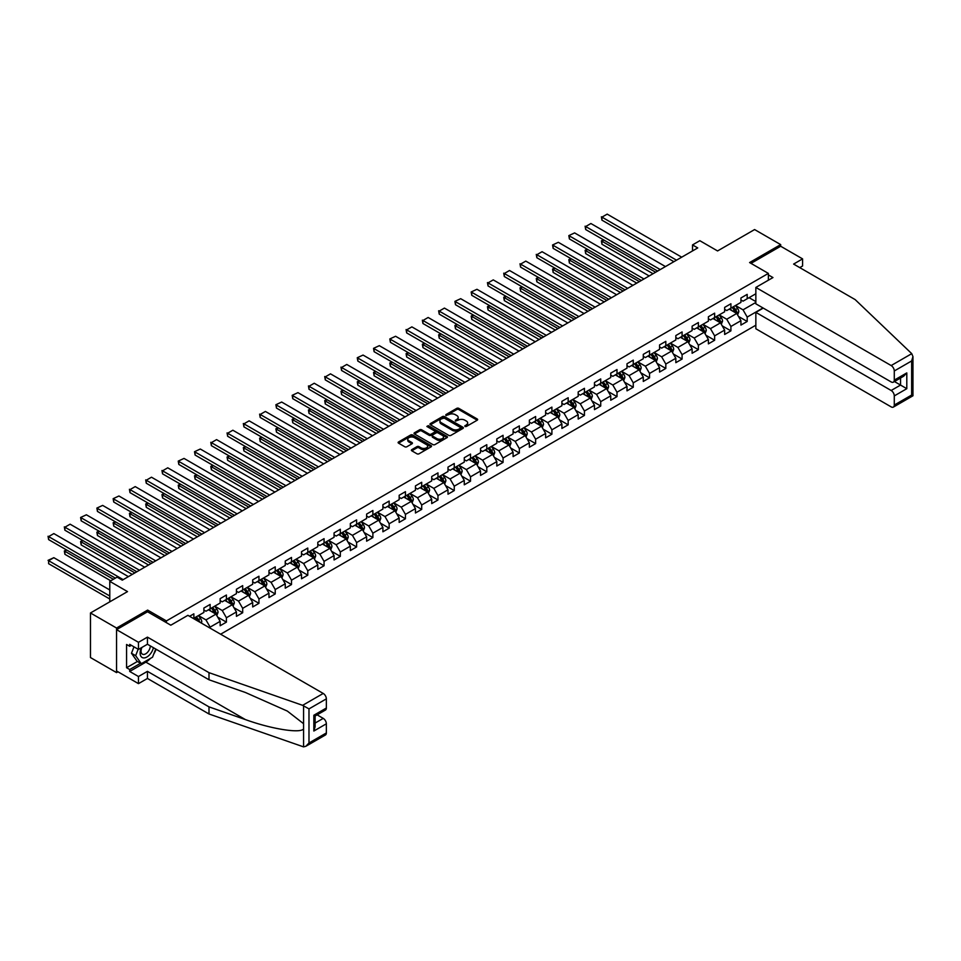 <?xml version="1.0" encoding="UTF-8"?>
<svg xmlns="http://www.w3.org/2000/svg" width="961" height="961" viewBox="0 0 961 961"><rect width="100%" height="100%" fill="white"/><g stroke="black" fill="none" stroke-linecap="round" stroke-linejoin="round"><path stroke-width="1.44" d="M464.92 426.468L466.349 426.468L477.233 420.185A1.454 0.841 0 0 0 477.653 419.597A1.454 0.841 0 0 0 477.233 418.996L458.805 408.365A1.454 0.841 0 0 0 456.751 408.365L445.88 414.635L445.88 415.464L448.715 414.659A4.637 2.679 0 0 1 455.274 414.659L456.811 415.536A4.637 2.679 0 0 1 458.169 417.434A4.637 2.679 0 0 1 456.811 419.32L455.394 420.966L458.241 420.149A4.637 2.679 0 0 1 464.788 420.149L466.325 421.038A4.637 2.679 0 0 1 467.683 422.936A4.637 2.679 0 0 1 466.325 424.822L464.92 426.468L464.92 425.639M411.801 449.628A1.454 0.841 0 0 0 411.38 450.216A1.454 0.841 0 0 0 411.801 450.805L416.978 453.796A1.454 0.841 0 0 0 419.02 453.796L431.105 446.817A1.454 0.841 0 0 0 431.525 446.228A1.454 0.841 0 0 0 431.105 445.64L412.677 434.997A1.454 0.841 0 0 0 410.623 434.997L398.539 441.964A1.454 0.841 0 0 0 398.118 442.565A1.454 0.841 0 0 0 398.539 443.153L404.785 446.757A1.454 0.841 0 0 0 406.839 446.757L412.005 443.778A1.454 0.841 0 0 0 412.425 443.177A1.454 0.841 0 0 0 412.005 442.589L408.905 440.799A3.868 2.234 0 0 1 407.776 439.225A3.868 2.234 0 0 1 410.167 437.159A3.868 2.234 0 0 1 414.383 437.639L426.516 444.643A3.868 2.234 0 0 1 427.657 446.228A3.868 2.234 0 0 1 425.267 448.294A3.868 2.234 0 0 1 421.038 447.802L419.02 446.637A1.454 0.841 0 0 0 416.978 446.637L411.801 449.628L411.801 450.805M799.768 267.614L802.579 265.993L802.579 258.881L780.68 246.244L780.68 244.611L754.601 229.559L717.567 250.941L699.824 240.694L692.521 244.911L697.734 247.926L122.299 580.156L117.086 577.141L109.782 581.357L109.782 601.838M147.646 611.833L147.646 610.091L116.557 628.038L90.478 612.974L127.513 591.604L109.782 581.357M147.646 610.091L166.421 620.926L768.368 273.404L768.368 280.204M780.68 244.611L749.592 262.557L768.368 273.404M448.823 435.405A1.454 0.841 0 0 0 450.865 435.405L462.95 428.426A1.454 0.841 0 0 0 463.37 427.837A1.454 0.841 0 0 0 462.95 427.249L444.523 416.606A1.454 0.841 0 0 0 442.468 416.606L430.384 423.585A1.454 0.841 0 0 0 429.963 424.173A1.454 0.841 0 0 0 430.384 424.762L448.823 435.405M427.261 426.684L428.294 426.828L428.294 425.627L447.021 436.438A1.454 0.841 0 0 1 447.454 437.027A1.454 0.841 0 0 1 447.021 437.627L434.949 444.595A1.454 0.841 0 0 1 432.894 444.595L414.467 433.964L419.633 430.996L419.633 429.795L414.467 432.774A1.454 0.841 0 0 0 414.035 433.363A1.454 0.841 0 0 0 414.467 433.964L414.467 432.774M419.633 430.996A1.454 0.841 0 0 1 421.687 430.996L421.687 429.795A1.454 0.841 0 0 0 419.633 429.795M421.687 429.795L429.159 434.108A1.454 0.841 0 0 0 431.201 434.108L434.636 432.126A1.454 0.841 0 0 0 435.057 431.537A1.454 0.841 0 0 0 434.636 430.948L426.852 426.456L428.294 425.627M116.557 628.038L116.557 672.604L90.478 657.552L90.478 612.974M166.421 622.68L166.421 620.926M220.622 634.212L755.851 325.202M755.851 293.766L747.19 298.763L747.19 294.366L740.931 297.982L740.931 302.379L730.913 308.157L730.913 303.76L724.654 307.376L724.654 311.772L714.636 317.55L714.636 313.154L708.377 316.77L708.377 321.166L698.371 326.944L698.371 322.548L692.112 326.163L692.112 330.56L682.094 336.338L682.094 331.941L675.835 335.557L675.835 339.954L665.817 345.744L665.817 341.347L659.558 344.951L659.558 349.348L649.54 355.138L649.54 350.741L643.281 354.357L643.281 358.753L633.263 364.531L633.263 360.135L627.004 363.751L627.004 368.147L616.998 373.925L616.998 369.529L610.74 373.144L610.74 377.541L600.721 383.319L600.721 378.922L594.463 382.538L594.463 386.935L584.444 392.713L584.444 388.316L578.186 391.932L578.186 396.328L568.167 402.118L568.167 397.722L561.909 401.326L561.909 405.722L551.902 411.512L551.902 407.116L545.632 410.731L545.632 415.128L535.625 420.906L535.625 416.509L529.367 420.125L529.367 424.522L519.348 430.3L519.348 425.903L513.09 429.519L513.09 433.916L503.071 439.694L503.071 435.297L496.813 438.913L496.813 443.309L486.795 449.099L486.795 444.703L480.536 448.306L480.536 452.703L470.53 458.493L470.53 454.097L464.271 457.712L464.271 462.109L454.253 467.887L454.253 463.49L447.994 467.106L447.994 471.503L437.976 477.281L437.976 472.884L431.717 476.5L431.717 480.896L421.699 486.674L421.699 482.278L415.44 485.894L415.44 490.29L405.434 496.068L405.434 491.672L399.163 495.287L399.163 499.684L389.157 505.474L389.157 501.077L382.898 504.681L382.898 509.078L372.88 514.868L372.88 510.471L366.621 514.087L366.621 518.484L356.603 524.262L356.603 519.865L350.345 523.481L350.345 527.877L340.326 533.655L340.326 529.259L334.068 532.875L334.068 537.271L324.061 543.049L324.061 538.653L317.803 542.268L317.803 546.665L307.784 552.443L307.784 548.046L301.526 551.662L301.526 556.059L291.507 561.849L291.507 557.452L285.249 561.056L285.249 565.464L275.23 571.242L275.23 566.846L268.972 570.462L268.972 574.858L258.953 580.636L258.953 576.24L252.695 579.855L252.695 584.252L242.689 590.03L242.689 585.633L236.43 589.249L236.43 593.646L226.412 599.424L226.412 595.027L220.153 598.643L220.153 603.04L210.135 608.83L210.135 604.433L203.876 608.037L203.876 612.433L193.858 618.223L193.858 613.827L189.581 616.289M762.998 307.94L747.19 317.07L747.19 321.467L740.931 325.082L740.931 320.686L730.913 326.464L730.913 330.86L724.654 334.476L724.654 330.079L714.636 335.857L714.636 340.254L708.377 343.87L708.377 339.473L698.371 345.263L698.371 349.66L692.112 353.264L692.112 348.867L682.094 354.657L682.094 359.054L675.835 362.669L675.835 358.273L665.817 364.051L665.817 368.447L659.558 372.063L659.558 367.667L649.54 373.445L649.54 377.841L643.281 381.457L643.281 377.06L633.263 382.838L633.263 387.235L627.004 390.851L627.004 386.454L616.998 392.232L616.998 396.629L610.74 400.244L610.74 395.848L600.721 401.638L600.721 406.035L594.463 409.638L594.463 405.242L584.444 411.032L584.444 415.428L578.186 419.044L578.186 414.647L568.167 420.425L568.167 424.822L561.909 428.438L561.909 424.041L551.902 429.819L551.902 434.216L545.632 437.832L545.632 433.435L535.625 439.213L535.625 443.61L529.367 447.225L529.367 442.829L519.348 448.607L519.348 453.003L513.09 456.619L513.09 452.223L503.071 458.013L503.071 462.409L496.813 466.013L496.813 461.616L486.795 467.406L486.795 471.803L480.536 475.419L480.536 471.022L470.53 476.8L470.53 481.197L464.271 484.812L464.271 480.416L454.253 486.194L454.253 490.59L447.994 494.206L447.994 489.81L437.976 495.588L437.976 499.984L431.717 503.6L431.717 499.203L421.699 504.993L421.699 509.39L415.44 512.994L415.44 508.597L405.434 514.387L405.434 518.784L399.163 522.4L399.163 518.003L389.157 523.781L389.157 528.178L382.898 531.793L382.898 527.397L372.88 533.175L372.88 537.571L366.621 541.187L366.621 536.791L356.603 542.569L356.603 546.965L350.345 550.581L350.345 546.184L340.326 551.962L340.326 556.359L334.068 559.975L334.068 555.578L324.061 561.368L324.061 565.765L317.803 569.368L317.803 564.972L307.784 570.762L307.784 575.159L301.526 578.774L301.526 574.378L291.507 580.156L291.507 584.552L285.249 588.168L285.249 583.771L275.23 589.549L275.23 593.946L268.972 597.562L268.972 593.165L258.953 598.943L258.953 603.34L252.695 606.956L252.695 602.559L242.689 608.337L242.689 612.734L236.43 616.349L236.43 611.953L226.412 617.743L226.412 622.139L220.153 625.743L220.153 621.347L210.135 627.137L210.135 628.158M208.465 609.791L215.973 614.127L205.966 619.905L198.446 615.569M203.876 610.031L205.966 611.232L210.135 608.83M205.966 619.905L210.135 627.137M215.973 614.127L220.153 621.347M224.742 600.397L232.25 604.733L222.243 610.511L214.723 606.175M220.153 600.637L222.243 601.838L226.412 599.424M222.243 610.511L226.412 617.743M232.25 604.733L236.43 611.953M241.019 590.991L248.527 595.327L238.508 601.118L231 596.781M236.43 591.231L238.508 592.444L242.689 590.03M238.508 601.118L242.689 608.337M248.527 595.327L252.695 602.559M257.296 581.597L264.804 585.934L254.785 591.724L247.277 587.387M252.695 581.837L254.785 583.051L258.953 580.636M254.785 591.724L258.953 598.943M264.804 585.934L268.972 593.165M273.561 572.203L281.08 576.54L271.062 582.318L263.554 577.981M268.972 572.444L271.062 573.645L275.23 571.242M271.062 582.318L275.23 589.549M281.08 576.54L285.249 583.771M289.838 562.81L297.345 567.146L287.339 572.924L279.819 568.588M285.249 563.05L287.339 564.251L291.507 561.849M287.339 572.924L291.507 580.156M297.345 567.146L301.526 574.378M306.115 553.416L313.622 557.752L303.604 563.53L296.096 559.194M301.526 553.656L303.604 554.857L307.784 552.443M303.604 563.53L307.784 570.762M313.622 557.752L317.803 564.972M322.391 544.022L329.899 548.359L319.881 554.137L312.373 549.8M317.803 544.262L319.881 545.464L324.061 543.049M319.881 554.137L324.061 561.368M329.899 548.359L334.068 555.578M338.656 534.616L346.176 538.953L336.158 544.743L328.65 540.406M334.068 534.857L336.158 536.07L340.326 533.655M336.158 544.743L340.326 551.962M346.176 538.953L350.345 546.184M354.933 525.223L362.441 529.559L352.435 535.349L344.915 531.013M350.345 525.463L352.435 526.676L356.603 524.262M352.435 535.349L356.603 542.569M362.441 529.559L366.621 536.791M371.21 515.829L378.718 520.165L368.712 525.943L361.192 521.607M366.621 516.069L368.712 517.27L372.88 514.868M368.712 525.943L372.88 533.175M378.718 520.165L382.898 527.397M387.487 506.435L394.995 510.771L384.977 516.55L377.469 512.213M382.898 506.675L384.977 507.876L389.157 505.474M384.977 516.55L389.157 523.781M394.995 510.771L399.163 518.003M403.764 497.041L411.272 501.378L401.254 507.156L393.746 502.819M399.163 497.281L401.254 498.483L405.434 496.068M401.254 507.156L405.434 514.387M411.272 501.378L415.44 508.597M420.029 487.635L427.549 491.972L417.53 497.762L410.023 493.425M415.44 487.888L417.53 489.089L421.699 486.674M417.53 497.762L421.699 504.993M427.549 491.972L431.717 499.203M436.306 478.242L443.814 482.578L433.807 488.368L426.288 484.032M431.717 478.482L433.807 479.695L437.976 477.281M433.807 488.368L437.976 495.588M443.814 482.578L447.994 489.81M452.583 468.848L460.091 473.184L450.072 478.962L442.565 474.626M447.994 469.088L450.072 470.289L454.253 467.887M450.072 478.962L454.253 486.194M460.091 473.184L464.271 480.416M468.86 459.454L476.368 463.791L466.349 469.569L458.841 465.232M464.271 459.694L466.349 460.896L470.53 458.493M466.349 469.569L470.53 476.8M476.368 463.791L480.536 471.022M485.125 450.06L492.645 454.397L482.626 460.175L475.118 455.838M480.536 450.301L482.626 451.502L486.795 449.099M482.626 460.175L486.795 467.406M492.645 454.397L496.813 461.616M501.402 440.667L508.922 445.003L498.903 450.781L491.395 446.445M496.813 440.907L498.903 442.108L503.071 439.694M498.903 450.781L503.071 458.013M508.922 445.003L513.09 452.223M517.679 431.261L525.186 435.597L515.18 441.387L507.66 437.051M513.09 431.501L515.18 432.714L519.348 430.3M515.18 441.387L519.348 448.607M525.186 435.597L529.367 442.829M533.956 421.867L541.463 426.203L531.445 431.994L523.937 427.657M529.367 422.107L531.445 423.32L535.625 420.906M531.445 431.994L535.625 439.213M541.463 426.203L545.632 433.435M550.233 412.473L557.74 416.81L547.722 422.588L540.214 418.251M545.632 412.713L547.722 413.915L551.902 411.512M547.722 422.588L551.902 429.819M557.74 416.81L561.909 424.041M566.497 403.079L574.017 407.416L563.999 413.194L556.491 408.857M561.909 403.32L563.999 404.521L568.167 402.118M563.999 413.194L568.167 420.425M574.017 407.416L578.186 414.647M582.774 393.686L590.282 398.022L580.276 403.8L572.756 399.464M578.186 393.926L580.276 395.127L584.444 392.713M580.276 403.8L584.444 411.032M590.282 398.022L594.463 405.242M599.051 384.292L606.559 388.628L596.553 394.406L589.033 390.07M594.463 384.532L596.553 385.733L600.721 383.319M596.553 394.406L600.721 401.638M606.559 388.628L610.74 395.848M615.328 374.886L622.836 379.223L612.818 385.013L605.31 380.676M610.74 375.126L612.818 376.34L616.998 373.925M612.818 385.013L616.998 392.232M622.836 379.223L627.004 386.454M631.605 365.492L639.113 369.829L629.095 375.619L621.587 371.282M627.004 365.733L629.095 366.946L633.263 364.531M629.095 375.619L633.263 382.838M639.113 369.829L643.281 377.06M647.87 356.099L655.39 360.435L645.372 366.213L637.864 361.877M643.281 356.339L645.372 357.54L649.54 355.138M645.372 366.213L649.54 373.445M655.39 360.435L659.558 367.667M664.147 346.705L671.655 351.041L661.648 356.819L654.129 352.483M659.558 346.945L661.648 348.146L665.817 345.744M661.648 356.819L665.817 364.051M671.655 351.041L675.835 358.273M680.424 337.311L687.932 341.648L677.913 347.426L670.406 343.089M675.835 337.551L677.913 338.752L682.094 336.338M677.913 347.426L682.094 354.657M687.932 341.648L692.112 348.867M696.701 327.905L704.209 332.242L694.19 338.032L686.683 333.695M692.112 328.157L694.19 329.359L698.371 326.944M694.19 338.032L698.371 345.263M704.209 332.242L708.377 339.473M712.966 318.511L720.486 322.848L710.467 328.638L702.959 324.301M708.377 318.752L710.467 319.965L714.636 317.55M710.467 328.638L714.636 335.857M720.486 322.848L724.654 330.079M729.243 309.118L736.763 313.454L726.744 319.232L719.224 314.896M724.654 309.358L726.744 310.559L730.913 308.157M726.744 319.232L730.913 326.464M736.763 313.454L740.931 320.686M755.851 302.439L743.021 309.838L735.501 305.502M749.063 297.67L755.851 301.586M740.931 299.964L743.021 301.165L747.19 298.763M743.021 309.838L747.19 317.07M116.557 672.604L117.963 671.799M692.521 244.911L692.521 250.941M738.48 316.433L747.19 321.467M722.204 325.839L730.913 330.86M705.927 335.233L714.636 340.254M689.65 344.627L698.371 349.66M673.385 354.02L682.094 359.054M657.108 363.414L665.817 368.447M640.831 372.808L649.54 377.841M624.554 382.214L633.263 387.235M608.289 391.607L616.998 396.629M592.012 401.001L600.721 406.035M575.735 410.395L584.444 415.428M559.458 419.789L568.167 424.822M543.181 429.183L551.902 434.216M526.916 438.588L535.625 443.61M510.639 447.982L519.348 453.003M494.362 457.376L503.071 462.409M478.085 466.77L486.795 471.803M461.809 476.163L470.53 481.197M445.544 485.569L454.253 490.59M429.267 494.963L437.976 499.984M412.99 504.357L421.699 509.39M396.713 513.751L405.434 518.784M380.448 523.144L389.157 528.178M364.171 532.538L372.88 537.571M347.894 541.944L356.603 546.965M331.617 551.338L340.326 556.359M315.34 560.731L324.061 565.765M299.075 570.125L307.784 575.159M282.798 579.519L291.507 584.552M266.521 588.913L275.23 593.946M250.244 598.319L258.953 603.34M233.979 607.712L242.689 612.734M217.703 617.106L226.412 622.139M465.328 426.612L466.325 426.023A4.637 2.679 0 0 0 467.683 424.137L467.683 422.936M458.169 417.434L458.169 418.636A4.637 2.679 0 0 1 456.811 420.534L455.802 421.11M477.221 420.197L458.805 409.566A1.454 0.841 0 0 0 456.751 409.566L446.276 415.608M462.926 428.438L444.523 417.807A1.454 0.841 0 0 0 442.468 417.807L430.408 424.774L430.384 423.585M460.391 428.258L460.391 427.429L444.21 418.083L441.291 418.936A4.637 2.679 0 0 0 439.934 420.834A4.637 2.679 0 0 0 441.291 422.72L452.355 429.111A4.637 2.679 0 0 0 458.902 429.111L460.391 428.258L460.391 429.459L460.691 427.837M439.934 420.834L439.934 422.035A4.637 2.679 0 0 0 441.291 423.933L441.291 422.72M460.391 429.459L458.902 430.312A4.637 2.679 0 0 1 452.355 430.312L441.291 423.933M421.687 430.996L429.159 435.309A1.454 0.841 0 0 0 431.201 435.309L434.636 433.327A1.454 0.841 0 0 0 435.057 432.738L435.057 431.537M428.294 426.828L447.009 437.639M436.919 438.588A3.868 2.234 0 0 0 441.135 439.069A3.868 2.234 0 0 0 443.526 437.003A3.868 2.234 0 0 0 442.396 435.417L438.12 432.955A1.454 0.841 0 0 0 436.066 432.955L432.642 434.937A1.454 0.841 0 0 0 432.21 435.525A1.454 0.841 0 0 0 432.642 436.114L436.919 438.588L436.919 439.79A3.868 2.234 0 0 0 441.135 440.27A3.868 2.234 0 0 0 443.526 438.204L443.526 437.003M432.21 435.525L432.21 436.726A1.454 0.841 0 0 0 432.642 437.315L432.642 436.114M436.919 439.79L432.642 437.315M427.657 446.228L427.657 447.43A3.868 2.234 0 0 1 425.267 449.496A3.868 2.234 0 0 1 421.038 449.015L419.02 447.838A1.454 0.841 0 0 0 416.978 447.838L411.825 450.817M407.776 439.225L407.776 440.426A3.868 2.234 0 0 0 408.905 442L408.905 440.799M411.993 443.778L408.905 442M431.081 446.829L412.677 436.198A1.454 0.841 0 0 0 410.623 436.198L398.563 443.165M737.58 314.884L738.817 311.76A3.904 2.258 -120 0 0 737.58 308.433L735.417 305.55M731.669 310.523L730.204 308.565M655.642 272.227L601.946 241.223L601.946 244.238L653.036 273.729M732.186 307.424L734.336 310.295A3.904 2.258 60 0 1 735.453 312.649L736.715 311.929A3.904 2.258 -120 0 0 735.597 309.574L733.435 306.703M732.462 307.268L734.853 310.451A1.994 1.153 60 0 1 735.213 311.052L736.715 311.929M603.928 240.082L601.946 241.223L601.382 240.899L603.364 239.757M601.946 244.238L601.382 240.899M676.508 260.179L601.946 217.138L601.946 220.153L673.901 261.692M681.721 257.176L607.172 214.123L601.946 217.138L607.172 214.123M601.946 220.153L601.382 216.802M141.447 647.69A9.586 5.538 120 0 0 143.525 657.913A9.586 5.538 120 0 0 153.412 647.69M141.964 647.402A6.571 3.796 120 0 0 142.396 654.153A6.571 3.796 120 0 0 143.357 654.453A6.571 3.796 120 0 0 150.324 645.9M155.718 649.023L152.547 657.192L141.279 663.691L137.111 661.288L131.477 653.276L133.975 646.825M141.279 663.691L135.657 655.678L138.156 649.24M131.477 653.276L135.657 655.678M911.749 353.66L912.95 356.579L911.653 360.952L894.283 370.97A4.421 2.559 -120 0 0 891.159 365.552L911.749 353.66L855.158 299.604L793.618 264.071L802.579 258.881M763.25 308.097L755.851 312.373L755.851 328.758L891.159 406.875A4.421 2.559 -120 0 0 893.37 407.092A4.421 2.559 -120 0 0 894.283 405.061L894.283 395.908A4.421 2.559 -120 0 0 891.159 390.49L900.541 385.073L906.8 388.688L894.283 395.908M755.851 312.373L891.159 390.49M768.368 274.906L772.956 277.561L755.851 287.435L755.851 303.82L891.159 381.937A4.421 2.559 -120 0 0 893.37 382.154A4.421 2.559 -120 0 0 894.283 380.136L894.283 370.97M755.851 287.435L891.159 365.552M780.68 246.244L750.997 263.374M894.427 381.541L900.541 385.073L900.541 378.009M894.283 380.136L906.8 372.904L903.676 376.207L893.37 382.154M894.283 405.061L911.653 395.043L912.313 395.415M150.469 658.393A16.601 9.586 -60 0 1 145.868 662.129L129.699 671.463L138.468 676.52L147.441 671.343L208.993 706.876L208.993 713.987L303.568 746.877L305.85 746.289L308.986 742.985L326.356 732.955A4.421 2.559 60 0 1 325.431 734.985L305.85 746.289M208.993 706.876L245.367 719.573C271.218 728.967 300.168 733.627 303.568 728.943L303.568 723.693L287.315 711.068L245.367 692.473L208.993 679.775L147.441 644.242L138.468 649.42L129.699 644.363L129.699 646.285L126.576 644.483L126.576 667.727L129.699 669.541L140.558 663.27M138.468 676.52L138.468 683.631L116.557 670.982L116.557 629.659L147.538 611.773L170.806 625.203L187.912 615.328L323.22 693.446A4.421 2.559 60 0 1 326.356 698.863L326.356 708.029A4.421 2.559 60 0 1 325.431 710.047L315.124 716.005L315.124 726.672L313.839 731.033L313.839 715.248C315.52 716.221 315.52 716.221 313.839 715.248L326.356 708.029M147.441 671.343L147.441 678.454L138.468 683.631M208.993 713.987L147.441 678.454M326.356 698.863L308.986 708.894L302.631 705.338L208.993 672.664L147.441 637.131L138.468 642.308L138.468 649.42M138.468 642.308L116.557 629.659M129.699 671.463L129.699 669.541M147.441 637.131L147.441 644.242M208.993 672.664L208.993 679.775M315.124 723.056L323.22 718.384A4.421 2.559 60 0 1 326.356 723.801L326.356 732.955M323.22 718.384L317.106 714.852M156.126 649.252A16.601 9.586 -60 0 1 153.772 654.045M131.369 645.324L129.699 646.285M126.576 667.727L137.423 661.468M721.303 324.277L722.552 321.154A3.904 2.258 -120 0 0 721.303 317.827L719.152 314.944M715.392 319.917L713.927 317.959M639.365 281.621L585.681 250.629L585.681 253.632L636.759 283.135M715.909 316.818L718.071 319.689A3.904 2.258 60 0 1 719.188 322.043L720.438 321.322A3.904 2.258 -120 0 0 719.321 318.968L717.17 316.097M716.185 316.662L718.576 319.845A1.994 1.153 60 0 1 718.936 320.457L720.438 321.322M587.664 249.476L585.681 250.629L585.105 250.292L587.087 249.151M585.681 253.632L585.105 250.292M705.038 333.671L706.275 330.548A3.904 2.258 -120 0 0 705.026 327.22L702.875 324.35M699.115 329.311L697.662 327.353M623.1 291.015L569.405 260.023L569.405 263.026L620.494 292.528M699.644 326.211L701.794 329.082A3.904 2.258 60 0 1 702.911 331.437L704.161 330.716A3.904 2.258 -120 0 0 703.044 328.362L700.893 325.491M699.908 326.055L702.299 329.239A1.994 1.153 60 0 1 702.659 329.851L704.161 330.716M571.387 258.869L569.405 260.023L568.828 259.686L570.81 258.545M569.405 263.026L568.828 259.686M660.231 269.573L585.681 226.532L585.681 229.547L657.624 271.086M665.456 266.569L590.895 223.517L585.681 226.532L590.895 223.517M585.681 229.547L585.105 226.195M643.966 278.978L569.405 235.925L569.405 238.941L641.359 280.48M649.18 275.963L574.618 232.91L568.828 235.601L574.618 232.91M569.405 238.941L568.828 235.601M688.761 343.077L689.998 339.942A3.904 2.258 -120 0 0 688.749 336.614L686.598 333.743M682.839 338.704L681.385 336.758M606.823 300.421L553.128 269.416L553.128 272.431L604.217 301.922M683.367 335.605L685.517 338.488A3.904 2.258 60 0 1 686.635 340.831L687.884 340.11A3.904 2.258 -120 0 0 686.767 337.755L684.616 334.884M683.631 335.449L686.022 338.644A1.994 1.153 60 0 1 686.382 339.245L687.884 340.11M555.11 268.275L553.128 269.416L552.551 269.08L554.533 267.939M553.128 272.431L552.551 269.08M672.484 352.471L673.721 349.336A3.904 2.258 -120 0 0 672.472 346.008L670.322 343.137M666.574 348.098L665.108 346.152M590.547 309.814L536.851 278.81L536.851 281.825L587.94 311.316M667.09 344.999L669.24 347.882A3.904 2.258 60 0 1 670.358 350.224L671.619 349.504A3.904 2.258 -120 0 0 670.49 347.161L668.339 344.278M667.366 344.843L669.745 348.038A1.994 1.153 60 0 1 670.117 348.639L671.619 349.504M538.833 277.669L536.274 278.486L538.268 277.333M536.851 281.825L536.274 278.486M656.207 361.865L657.444 358.741A3.904 2.258 -120 0 0 656.207 355.402L654.045 352.531M650.297 357.492L648.831 355.546M574.27 319.208L520.574 288.204L520.574 291.219L571.663 320.71M650.813 354.405L652.963 357.276A3.904 2.258 60 0 1 654.093 359.63L655.342 358.897A3.904 2.258 -120 0 0 654.225 356.555L652.063 353.672M651.09 354.249L653.48 357.432A1.994 1.153 60 0 1 653.84 358.033L655.342 358.897M522.556 287.063L520.009 287.88L521.991 286.726M520.574 291.219L520.009 287.88M627.689 288.372L553.128 245.319L553.128 248.334L625.082 289.874M632.903 285.357L558.341 242.316L552.551 244.995L558.341 242.316M553.128 248.334L552.551 244.995M611.412 297.766L536.851 254.725L536.851 257.728L608.806 299.267M616.626 294.751L542.064 251.71L536.851 254.725L542.064 251.71M536.851 257.728L536.274 254.389M595.135 307.16L520.574 264.119L520.574 267.122L592.529 308.673M600.361 304.144L525.799 261.104L520.574 264.119L525.799 261.104M520.574 267.122L520.009 263.782M639.93 371.258L641.179 368.135A3.904 2.258 -120 0 0 639.93 364.808L637.78 361.925M634.02 366.898L632.554 364.94M558.005 328.602L504.309 297.598L504.309 300.613L555.386 330.103M634.536 363.799L636.699 366.67A3.904 2.258 60 0 1 637.816 369.024L639.065 368.303A3.904 2.258 -120 0 0 637.948 365.949L635.798 363.078M634.813 363.642L637.203 366.826A1.994 1.153 60 0 1 637.563 367.438L639.065 368.303M506.291 296.456L504.309 297.598L503.732 297.273L505.714 296.132M504.309 300.613L503.732 297.273M578.858 316.553L504.309 273.513L504.309 276.528L576.252 318.067M584.084 313.55L509.522 270.497L504.309 273.513L509.522 270.497M504.309 276.528L503.732 273.176M623.665 380.652L624.902 377.529A3.904 2.258 -120 0 0 623.653 374.201L621.503 371.33M617.743 376.292L616.289 374.334M541.728 337.996L488.032 307.003L488.032 310.007L539.121 339.509M618.271 373.192L620.422 376.063A3.904 2.258 60 0 1 621.539 378.418L622.788 377.697A3.904 2.258 -120 0 0 621.671 375.343L619.521 372.472M618.536 373.036L620.926 376.219A1.994 1.153 60 0 1 621.287 376.832L622.788 377.697M490.014 305.85L488.032 307.003L487.455 306.667L489.437 305.526M488.032 310.007L487.455 306.667M562.593 325.959L488.032 282.906L488.032 285.922L559.987 327.461M567.807 322.944L493.245 279.891L488.032 282.906L493.245 279.891M488.032 285.922L487.455 282.57M607.388 390.046L608.625 386.923A3.904 2.258 -120 0 0 607.376 383.595L605.226 380.724M601.478 385.685L600.012 383.727M525.451 347.389L471.755 316.397L471.755 319.412L522.844 348.903M601.994 382.586L604.145 385.457A3.904 2.258 60 0 1 605.262 387.812L606.511 387.091A3.904 2.258 -120 0 0 605.394 384.736L603.244 381.865M602.271 382.43L604.649 385.625A1.994 1.153 60 0 1 605.01 386.226L606.511 387.091M473.737 315.256L471.755 316.397L471.178 316.061L473.16 314.92M471.755 319.412L471.178 316.061M546.316 335.353L471.755 292.3L471.755 295.315L543.71 336.855M551.53 332.338L476.968 289.297L471.178 291.976L476.968 289.297M471.755 295.315L471.178 291.976M591.111 399.452L592.348 396.316A3.904 2.258 -120 0 0 591.111 392.989L588.949 390.118M585.201 395.079L583.735 393.133M509.174 356.795L455.478 325.791L455.478 328.806L506.567 358.297M585.717 391.98L587.868 394.863A3.904 2.258 60 0 1 588.985 397.205L590.246 396.485A3.904 2.258 -120 0 0 589.129 394.13L586.967 391.259M585.994 391.824L588.384 395.019A1.994 1.153 60 0 1 588.745 395.62L590.246 396.485M457.46 324.65L454.913 325.455L456.895 324.313M455.478 328.806L454.913 325.455M530.04 344.747L455.478 301.694L455.478 304.709L527.433 346.248M535.253 341.732L460.703 298.691L454.913 301.37L460.703 298.691M455.478 304.709L454.913 301.37M574.834 408.845L576.083 405.71A3.904 2.258 -120 0 0 574.834 402.383L572.672 399.512M568.924 404.473L567.458 402.527M492.897 366.189L439.213 335.185L439.213 338.2L490.29 367.691M569.441 401.386L571.603 404.257A3.904 2.258 60 0 1 572.72 406.611L573.969 405.878A3.904 2.258 -120 0 0 572.852 403.536L570.69 400.653M569.717 401.217L572.107 404.413A1.994 1.153 60 0 1 572.468 405.013L573.969 405.878M441.195 334.044L438.636 334.86L440.618 333.707M439.213 338.2L438.636 334.86M513.763 354.141L439.213 311.1L439.213 314.103L511.156 355.642M518.988 351.125L444.426 308.085L439.213 311.1L444.426 308.085M439.213 314.103L438.636 310.763M558.569 418.239L559.807 415.116A3.904 2.258 -120 0 0 558.557 411.788L556.407 408.905M552.647 413.867L551.182 411.921M476.632 375.583L422.936 344.579L422.936 347.594L474.025 377.084M553.164 410.779L555.326 413.65A3.904 2.258 60 0 1 556.443 416.005L557.692 415.284A3.904 2.258 -120 0 0 556.575 412.93L554.425 410.059M553.44 410.623L555.83 413.807A1.994 1.153 60 0 1 556.191 414.407L557.692 415.284M424.918 343.437L422.936 344.579L422.36 344.254L424.342 343.113M422.936 347.594L422.36 344.254M497.498 363.534L422.936 320.493L422.936 323.497L494.879 365.048M502.711 360.531L428.15 317.478L422.936 320.493L428.15 317.478M422.936 323.497L422.36 320.157M542.292 427.633L543.53 424.51A3.904 2.258 -120 0 0 542.28 421.182L540.13 418.299M536.37 423.272L534.917 421.314M460.355 384.977L406.659 353.984L406.659 356.987L457.748 386.49M536.899 420.173L539.049 423.044A3.904 2.258 60 0 1 540.166 425.399L541.415 424.678A3.904 2.258 -120 0 0 540.298 422.323L538.148 419.452M537.163 420.017L539.553 423.2A1.994 1.153 60 0 1 539.914 423.813L541.415 424.678M408.641 352.831L406.659 353.984L406.083 353.648L408.065 352.507M406.659 356.987L406.083 353.648M481.221 372.928L406.659 329.887L406.659 332.902L478.614 374.442M486.434 369.925L411.873 326.872L406.659 329.887L411.873 326.872M406.659 332.902L406.083 329.551M526.015 437.027L527.253 433.904A3.904 2.258 -120 0 0 526.003 430.576L523.853 427.705M520.105 432.666L518.64 430.708M444.078 394.37L390.382 363.378L390.382 366.381L441.471 395.884M520.622 429.567L522.772 432.438A3.904 2.258 60 0 1 523.889 434.792L525.15 434.072A3.904 2.258 -120 0 0 524.021 431.717L521.871 428.846M520.898 429.411L523.277 432.594A1.994 1.153 60 0 1 523.649 433.207L525.15 434.072M392.364 362.225L390.382 363.378L389.806 363.042L391.788 361.901M390.382 366.381L389.806 363.042M464.944 382.334L390.382 339.281L390.382 342.296L462.337 383.835M470.157 379.319L395.596 336.266L389.806 338.957L395.596 336.266M390.382 342.296L389.806 338.957M509.738 446.421L510.976 443.297A3.904 2.258 -120 0 0 509.738 439.97L507.576 437.099M503.828 442.06L502.363 440.102M427.801 403.776L374.105 372.772L374.105 375.787L425.194 405.278M504.345 438.961L506.495 441.832A3.904 2.258 60 0 1 507.624 444.186L508.874 443.465A3.904 2.258 -120 0 0 507.756 441.111L505.594 438.24M504.621 438.805L507.012 442A1.994 1.153 60 0 1 507.372 442.601L508.874 443.465M376.087 371.631L373.541 372.436L375.523 371.294M374.105 375.787L373.541 372.436M448.667 391.728L374.105 348.675L374.105 351.69L446.06 393.229M453.88 388.712L379.331 345.672L373.541 348.35L379.331 345.672M374.105 351.69L373.541 348.35M493.461 455.826L494.711 452.691A3.904 2.258 -120 0 0 493.461 449.364L491.311 446.493M487.551 451.454L486.086 449.508M411.536 413.17L357.84 382.166L357.84 385.181L408.918 414.671M488.068 448.355L490.23 451.238A3.904 2.258 60 0 1 491.347 453.58L492.597 452.859A3.904 2.258 -120 0 0 491.479 450.505L489.329 447.634M488.344 448.198L490.735 451.394A1.994 1.153 60 0 1 491.095 451.994L492.597 452.859M359.822 381.024L357.84 382.166L357.264 381.829L359.246 380.688M357.84 385.181L357.264 381.829M432.39 401.121L357.84 358.069L357.84 361.084L429.783 402.623M437.615 398.106L363.054 355.065L357.264 357.744L363.054 355.065M357.84 361.084L357.264 357.744M477.197 465.22L478.434 462.097A3.904 2.258 -120 0 0 477.185 458.757L475.034 455.886M471.274 460.848L469.821 458.902M395.259 422.564L341.563 391.559L341.563 394.575L392.653 424.065M471.803 457.76L473.953 460.631A3.904 2.258 60 0 1 475.07 462.986L476.32 462.253A3.904 2.258 -120 0 0 475.202 459.911L473.052 457.028M472.067 457.592L474.458 460.787A1.994 1.153 60 0 1 474.818 461.388L476.32 462.253M343.545 390.418L340.987 391.235L342.969 390.082M341.563 394.575L340.987 391.235M416.125 410.515L341.563 367.474L341.563 370.478L413.518 412.017M421.338 407.5L346.777 364.459L341.563 367.474L346.777 364.459M341.563 370.478L340.987 367.138M460.92 474.614L462.157 471.491A3.904 2.258 -120 0 0 460.908 468.163L458.757 465.28M455.009 470.253L453.544 468.295M378.982 431.957L325.286 400.953L325.286 403.968L376.376 433.459M455.526 467.154L457.676 470.025A3.904 2.258 60 0 1 458.793 472.38L460.043 471.659A3.904 2.258 -120 0 0 458.926 469.304L456.775 466.433M455.79 466.998L458.181 470.181A1.994 1.153 60 0 1 458.541 470.782L460.043 471.659M327.269 399.812L325.286 400.953L324.71 400.629L326.692 399.488M325.286 403.968L324.71 400.629M399.848 419.909L325.286 376.868L325.286 379.883L397.241 421.423M405.061 416.906L330.5 373.853L325.286 376.868L330.5 373.853M325.286 379.883L324.71 376.532M444.643 484.008L445.88 480.884A3.904 2.258 -120 0 0 444.631 477.557L442.48 474.674M438.733 479.647L437.267 477.689M362.705 441.351L309.01 410.359L309.01 413.362L360.099 442.865M439.249 476.548L441.399 479.419A3.904 2.258 60 0 1 442.516 481.773L443.778 481.053A3.904 2.258 -120 0 0 442.649 478.698L440.498 475.827M439.525 476.392L441.916 479.575A1.994 1.153 60 0 1 442.276 480.188L443.778 481.053M310.992 409.206L309.01 410.359L308.445 410.023L310.427 408.881M309.01 413.362L308.445 410.023M383.571 429.303L309.01 386.262L309.01 389.277L380.964 430.816M388.785 426.3L314.235 383.247L309.01 386.262L314.235 383.247M309.01 389.277L308.445 385.926M428.366 493.401L429.615 490.278A3.904 2.258 -120 0 0 428.366 486.951L426.203 484.08M422.456 489.041L420.99 487.083M346.428 450.745L292.745 419.753L292.745 422.756L343.822 452.259M422.972 485.942L425.122 488.813A3.904 2.258 60 0 1 426.252 491.167L427.501 490.446A3.904 2.258 -120 0 0 426.384 488.092L424.221 485.221M423.248 485.785L425.639 488.969A1.994 1.153 60 0 1 425.999 489.581L427.501 490.446M294.727 418.6L292.745 419.753L292.168 419.416L294.15 418.275M292.745 422.756L292.168 419.416M367.294 438.709L292.745 395.656L292.745 398.671L364.687 440.21M372.52 435.693L297.958 392.641L292.168 395.331L297.958 392.641M292.745 398.671L292.168 395.331M412.089 502.807L413.338 499.672A3.904 2.258 -120 0 0 412.089 496.344L409.939 493.474M406.179 498.435L404.713 496.489M330.164 460.151L276.468 429.147L276.468 432.162L327.545 461.652M406.695 495.335L408.857 498.218A3.904 2.258 60 0 1 409.975 500.561L411.224 499.84A3.904 2.258 -120 0 0 410.107 497.486L407.957 494.615M406.971 495.179L409.362 498.375A1.994 1.153 60 0 1 409.722 498.975L411.224 499.84M278.45 428.005L275.891 428.81L277.873 427.669M276.468 432.162L275.891 428.81M351.029 448.102L276.468 405.049L276.468 408.065L348.411 449.604M356.243 445.087L281.681 402.046L275.891 404.725L281.681 402.046M276.468 408.065L275.891 404.725M395.824 512.201L397.061 509.066A3.904 2.258 -120 0 0 395.812 505.738L393.662 502.867M389.902 507.828L388.448 505.882M313.887 469.545L260.191 438.54L260.191 441.555L311.28 471.046M390.43 504.729L392.581 507.612A3.904 2.258 60 0 1 393.698 509.955L394.947 509.234A3.904 2.258 -120 0 0 393.83 506.891L391.68 504.008M390.695 504.573L393.085 507.768A1.994 1.153 60 0 1 393.445 508.369L394.947 509.234M262.173 437.399L259.614 438.216L261.596 437.063M260.191 441.555L259.614 438.216M334.752 457.496L260.191 414.455L260.191 417.458L332.146 458.998M339.966 454.481L265.404 411.44L260.191 414.455L265.404 411.44M260.191 417.458L259.614 414.119M379.547 521.595L380.784 518.472A3.904 2.258 -120 0 0 379.535 515.132L377.385 512.261M373.637 517.222L372.171 515.276M297.61 478.938L243.914 447.934L243.914 450.949L295.003 480.44M374.153 514.135L376.304 517.006A3.904 2.258 60 0 1 377.421 519.36L378.67 518.628A3.904 2.258 -120 0 0 377.553 516.285L375.403 513.402M374.43 513.979L376.808 517.162A1.994 1.153 60 0 1 377.18 517.763L378.67 518.628M245.896 446.793L243.337 447.61L245.319 446.457M243.914 450.949L243.337 447.61M318.475 466.89L243.914 423.849L243.914 426.852L315.869 468.403M323.689 463.875L249.127 420.834L243.914 423.849L249.127 420.834M243.914 426.852L243.337 423.513M363.27 530.989L364.507 527.865A3.904 2.258 -120 0 0 363.27 524.538L361.108 521.655M357.36 526.628L355.894 524.67M281.333 488.332L227.637 457.328L227.637 460.343L278.726 489.834M357.876 523.529L360.027 526.4A3.904 2.258 60 0 1 361.144 528.754L362.405 528.033A3.904 2.258 -120 0 0 361.288 525.679L359.126 522.808M358.153 523.373L360.543 526.556A1.994 1.153 60 0 1 360.904 527.169L362.405 528.033M229.619 456.187L227.072 457.004L229.054 455.862M227.637 460.343L227.072 457.004M302.198 476.284L227.637 433.243L227.637 436.258L299.592 477.797M307.412 473.28L232.862 430.228L227.637 433.243L232.862 430.228M227.637 436.258L227.072 432.906M346.993 540.382L348.242 537.259A3.904 2.258 -120 0 0 346.993 533.932L344.843 531.061M341.083 536.022L339.617 534.064M265.056 497.726L211.372 466.734L211.372 469.737L262.449 499.24M341.599 532.923L343.762 535.794A3.904 2.258 60 0 1 344.879 538.148L346.128 537.427A3.904 2.258 -120 0 0 345.011 535.073L342.861 532.202M341.876 532.766L344.266 535.95A1.994 1.153 60 0 1 344.627 536.562L346.128 537.427M213.354 465.58L211.372 466.734L210.795 466.397L212.777 465.256M211.372 469.737L210.795 466.397M285.922 485.689L211.372 442.637L211.372 445.652L283.315 487.191M291.147 482.674L216.585 439.621L211.372 442.637L216.585 439.621M211.372 445.652L210.795 442.3M330.728 549.776L331.965 546.653A3.904 2.258 -120 0 0 330.716 543.325L328.566 540.454M324.806 545.416L323.352 543.458M248.791 507.12L195.095 476.127L195.095 479.143L246.184 508.633M325.335 542.316L327.485 545.187A3.904 2.258 60 0 1 328.602 547.542L329.851 546.821A3.904 2.258 -120 0 0 328.734 544.467L326.584 541.596M325.599 542.16L327.989 545.355A1.994 1.153 60 0 1 328.35 545.956L329.851 546.821M197.077 474.986L195.095 476.127L194.518 475.791L196.5 474.65M195.095 479.143L194.518 475.791M269.657 495.083L195.095 452.03L195.095 455.046L267.05 496.585M274.87 492.068L200.308 449.027L194.518 451.706L200.308 449.027M195.095 455.046L194.518 451.706M314.451 559.182L315.688 556.047A3.904 2.258 -120 0 0 314.439 552.719L312.289 549.848M308.529 554.809L307.076 552.863M232.514 516.525L178.818 485.521L178.818 488.536L229.907 518.027M309.058 551.71L311.208 554.593A3.904 2.258 60 0 1 312.325 556.936L313.574 556.215A3.904 2.258 -120 0 0 312.457 553.86L310.307 550.989M309.322 551.554L311.712 554.749A1.994 1.153 60 0 1 312.073 555.35L313.574 556.215M180.8 484.38L178.241 485.185L180.224 484.044M178.818 488.536L178.241 485.185M253.38 504.477L178.818 461.424L178.818 464.439L250.773 505.979M258.593 501.462L184.031 458.421L178.241 461.1L184.031 458.421M178.818 464.439L178.241 461.1M298.174 568.576L299.412 565.44A3.904 2.258 -120 0 0 298.162 562.113L296.012 559.242M292.264 564.203L290.799 562.257M216.237 525.919L162.541 494.915L162.541 497.93L213.63 527.421M292.781 561.116L294.931 563.987A3.904 2.258 60 0 1 296.048 566.341L297.309 565.609A3.904 2.258 -120 0 0 296.18 563.266L294.03 560.383M293.057 560.948L295.435 564.143A1.994 1.153 60 0 1 295.808 564.744L297.309 565.609M164.523 493.774L161.965 494.591L163.959 493.437M162.541 497.93L161.965 494.591M237.103 513.871L162.541 470.83L162.541 473.833L234.496 515.372M242.316 510.856L167.755 467.815L162.541 470.83L167.755 467.815M162.541 473.833L161.965 470.494M281.897 577.969L283.135 574.846A3.904 2.258 -120 0 0 281.897 571.519L279.735 568.636M275.987 573.597L274.522 571.651M199.96 535.313L146.264 504.309L146.264 507.324L197.353 536.815M276.504 570.51L278.654 573.381A3.904 2.258 60 0 1 279.783 575.735L281.032 575.014A3.904 2.258 -120 0 0 279.915 572.66L277.753 569.789M276.78 570.353L279.171 573.537A1.994 1.153 60 0 1 279.531 574.137L281.032 575.014M148.246 503.168L146.264 504.309L145.7 503.984L147.682 502.843M146.264 507.324L145.7 503.984M220.826 523.264L146.264 480.224L146.264 483.227L218.219 524.778M226.039 520.261L151.49 477.209L146.264 480.224L151.49 477.209M146.264 483.227L145.7 479.887M265.62 587.363L266.87 584.24A3.904 2.258 -120 0 0 265.62 580.912L263.47 578.029M259.71 583.003L258.245 581.045M183.695 544.707L129.999 513.715L129.999 516.718L181.076 546.22M260.227 579.903L262.389 582.774A3.904 2.258 60 0 1 263.506 585.129L264.755 584.408A3.904 2.258 -120 0 0 263.638 582.054L261.488 579.183M260.503 579.747L262.894 582.931A1.994 1.153 60 0 1 263.254 583.543L264.755 584.408M131.981 512.561L129.999 513.715L129.423 513.378L131.405 512.237M129.999 516.718L129.423 513.378M204.549 532.658L129.999 489.617L129.999 492.633L201.942 534.172M209.774 529.655L135.213 486.602L129.999 489.617L135.213 486.602M129.999 492.633L129.423 489.281M249.355 596.757L250.593 593.634A3.904 2.258 -120 0 0 249.343 590.306L247.193 587.435M243.433 592.396L241.98 590.438M167.418 554.101L113.722 523.108L113.722 526.111L164.811 555.614M243.962 589.297L246.112 592.168A3.904 2.258 60 0 1 247.229 594.523L248.479 593.802A3.904 2.258 -120 0 0 247.361 591.447L245.211 588.576M244.226 589.141L246.617 592.324A1.994 1.153 60 0 1 246.977 592.937L248.479 593.802M115.704 521.955L113.722 523.108L113.146 522.772L115.128 521.631M113.722 526.111L113.146 522.772M188.284 542.064L113.722 499.011L113.722 502.026L185.677 543.566M193.497 539.049L118.936 495.996L113.146 498.687L118.936 495.996M113.722 502.026L113.146 498.687M233.079 606.151L234.316 603.027A3.904 2.258 -120 0 0 233.067 599.7L230.916 596.829M227.168 601.79L225.703 599.832M151.141 563.506L97.445 532.502L97.445 535.517L148.535 565.008M227.685 598.691L229.835 601.562A3.904 2.258 60 0 1 230.952 603.916L232.202 603.196A3.904 2.258 -120 0 0 231.084 600.841L228.934 597.97M227.949 598.535L230.34 601.73A1.994 1.153 60 0 1 230.7 602.331L232.202 603.196M99.427 531.361L97.445 532.502L96.869 532.166L98.851 531.025M97.445 535.517L96.869 532.166M172.007 551.458L97.445 508.405L97.445 511.42L169.4 552.959M177.22 548.443L102.659 505.402L96.869 508.081L102.659 505.402M97.445 511.42L96.869 508.081M216.802 615.557L218.039 612.421A3.904 2.258 -120 0 0 216.802 609.094L214.639 606.223M210.891 611.184L209.426 609.238M134.864 572.9L81.168 541.896L81.168 544.911L132.258 574.402M211.408 608.085L213.558 610.968A3.904 2.258 60 0 1 214.675 613.31L215.937 612.589A3.904 2.258 -120 0 0 214.808 610.247L212.657 607.364M211.684 607.929L214.075 611.124A1.994 1.153 60 0 1 214.435 611.725L215.937 612.589M83.151 540.755L80.604 541.56L82.586 540.418M81.168 544.911L80.604 541.56M155.73 560.852L81.168 517.799L81.168 520.814L153.123 562.353M160.943 557.836L86.394 514.796L80.604 517.474L86.394 514.796M81.168 520.814L80.604 517.474M201.329 623.076L201.774 621.827A3.904 2.258 -120 0 0 200.525 618.488L198.362 615.617M113.374 579.279L64.904 551.29L64.904 554.305L110.767 580.792M199.684 622.115L199.66 621.983A3.904 2.258 -120 0 0 198.543 619.641L196.38 616.758M195.407 617.322L197.798 620.518A1.994 1.153 60 0 1 198.158 621.118L199.66 621.983M195.131 617.491L197.293 620.362A3.904 2.258 60 0 1 197.702 620.974M66.886 550.148L64.327 550.965L66.309 549.812M64.904 554.305L64.327 550.965M139.453 570.245L64.904 527.205L64.904 530.208L136.846 571.747M144.679 567.23L70.117 524.189L64.904 527.205L70.117 524.189M64.904 530.208L64.327 526.868M109.782 596L48.627 560.683L53.84 557.68L109.782 589.97M48.627 563.699L48.627 560.683L48.627 563.699L109.782 599.003M48.05 560.359L53.84 557.68M123.188 579.639L48.627 536.598L48.627 539.614L115.356 578.138M128.402 576.636L53.84 533.583L48.627 536.598L53.84 533.583M48.627 539.614L48.05 536.262M466.325 426.023L466.325 424.822M455.394 420.966L455.394 420.137M456.811 420.534L456.811 419.32M445.88 415.464L445.88 414.635M456.751 409.566L456.751 408.365M458.805 409.566L458.805 408.365M477.233 420.185L477.233 418.996M442.468 417.807L442.468 416.606M444.523 417.807L444.523 416.606M462.95 428.426L462.95 427.249M452.355 430.312L452.355 429.111M458.902 430.312L458.902 429.111M429.159 435.309L429.159 434.108M431.201 435.309L431.201 434.108M434.636 433.327L434.636 432.126M447.021 437.627L447.021 436.438M416.978 447.838L416.978 446.637M419.02 447.838L419.02 446.637M421.038 449.015L421.038 447.802M412.005 443.778L412.005 442.589M398.539 443.153L398.539 441.964M410.623 436.198L410.623 434.997M412.677 436.198L412.677 434.997M431.105 446.817L431.105 445.64M736.366 313.238L738.793 311.832M735.597 309.574L737.58 308.433M732.811 311.184L734.336 310.295M911.653 395.043L911.653 360.952M906.8 372.904L906.8 388.688M303.568 746.877L303.568 728.943M303.568 723.693L303.568 705.77M308.986 708.894L308.986 742.985M326.356 723.801L313.839 731.033M302.631 705.338L323.22 693.446M145.868 662.129L245.367 719.573M720.101 322.632L722.528 321.226M719.321 318.968L721.303 317.827M716.534 320.578L718.071 319.689M703.824 332.025L706.251 330.62M703.044 328.362L705.026 327.22M700.257 329.971L701.794 329.082M687.547 341.419L689.974 340.026M686.767 337.755L688.749 336.614M683.992 339.365L685.517 338.488M671.271 350.813L673.697 349.42M670.49 347.161L672.472 346.008M667.715 348.759L669.24 347.882M654.994 360.207L657.42 358.813M654.225 356.555L656.207 355.402M651.438 358.153L652.963 357.276M638.729 369.613L641.155 368.207M637.948 365.949L639.93 364.808M635.161 367.558L636.699 366.67M622.452 379.006L624.878 377.601M621.671 375.343L623.653 374.201M618.896 376.952L620.422 376.063M606.175 388.4L608.601 386.995M605.394 384.736L607.376 383.595M602.619 386.346L604.145 385.457M589.898 397.794L592.324 396.4M589.129 394.13L591.111 392.989M586.342 395.74L587.868 394.863M573.633 407.188L576.047 405.794M572.852 403.536L574.834 402.383M570.065 405.134L571.603 404.257M557.356 416.594L559.782 415.188M556.575 412.93L558.557 411.788M553.788 414.527L555.326 413.65M541.079 425.987L543.506 424.582M540.298 422.323L542.28 421.182M537.523 423.933L539.049 423.044M524.802 435.381L527.229 433.976M524.021 431.717L526.003 430.576M521.246 433.327L522.772 432.438M508.525 444.775L510.952 443.369M507.756 441.111L509.738 439.97M504.969 442.721L506.495 441.832M492.26 454.169L494.687 452.775M491.479 450.505L493.461 449.364M488.693 452.114L490.23 451.238M475.983 463.562L478.41 462.169M475.202 459.911L477.185 458.757M472.428 461.508L473.953 460.631M459.706 472.968L462.133 471.563M458.926 469.304L460.908 468.163M456.151 470.914L457.676 470.025M443.429 482.362L445.856 480.956M442.649 478.698L444.631 477.557M439.874 480.308L441.399 479.419M427.152 491.756L429.579 490.35M426.384 488.092L428.366 486.951M423.597 489.702L425.122 488.813M410.888 501.149L413.314 499.756M410.107 497.486L412.089 496.344M407.32 499.095L408.857 498.218M394.611 510.543L397.037 509.15M393.83 506.891L395.812 505.738M391.055 508.489L392.581 507.612M378.334 519.937L380.76 518.544M377.553 516.285L379.535 515.132M374.778 517.883L376.304 517.006M362.057 529.343L364.483 527.937M361.288 525.679L363.27 524.538M358.501 527.289L360.027 526.4M345.792 538.737L348.206 537.331M345.011 535.073L346.993 533.932M342.224 536.682L343.762 535.794M329.515 548.13L331.941 546.725M328.734 544.467L330.716 543.325M325.947 546.076L327.485 545.187M313.238 557.524L315.664 556.131M312.457 553.86L314.439 552.719M309.682 555.47L311.208 554.593M296.961 566.918L299.388 565.524M296.18 563.266L298.162 562.113M293.405 564.864L294.931 563.987M280.684 576.324L283.111 574.918M279.915 572.66L281.897 571.519M277.128 574.258L278.654 573.381M264.419 585.717L266.846 584.312M263.638 582.054L265.62 580.912M260.851 583.663L262.389 582.774M248.142 595.111L250.569 593.706M247.361 591.447L249.343 590.306M244.587 593.057L246.112 592.168M231.865 604.505L234.292 603.1M231.084 600.841L233.067 599.7M228.31 602.451L229.835 601.562M215.588 613.899L218.015 612.505M214.808 610.247L216.802 609.094M212.033 611.845L213.558 610.968M200.513 622.608L201.738 621.899M198.543 619.641L200.525 618.488M912.95 356.579L912.95 395.788L893.37 407.092"/></g></svg>
